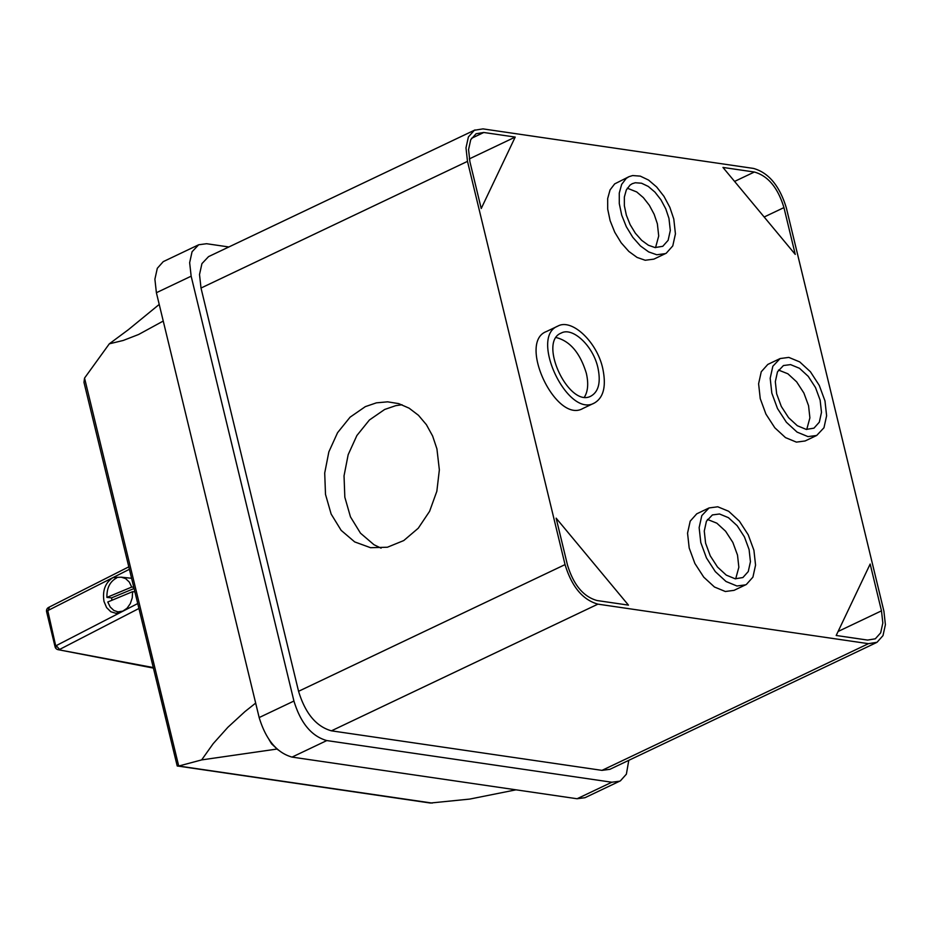<?xml version="1.0" encoding="UTF-8"?>
<svg xmlns="http://www.w3.org/2000/svg" width="932" height="932" viewBox="0 0 932 932"><rect width="100%" height="100%" fill="white"/><g stroke="black" fill="none" stroke-linecap="round" stroke-linejoin="round"><path stroke-width="1.4" d="M709.066 507.94L696.74 513.823L690.204 521.151L687.548 533.151L689.191 548.016L694.876 563.464L703.753 577.153L714.448 586.997L725.341 591.505L734.043 590.352L746.369 584.469L752.916 577.141L755.561 565.13L753.918 550.276L748.233 534.817L739.367 521.128L728.673 511.284L717.768 506.787L709.066 507.94L701.784 515.641L699.14 527.652L700.782 542.506L706.468 557.953L715.333 571.654L726.028 581.498L736.932 585.995L745.635 584.842M780.119 358.552L767.793 364.435L761.246 371.763L758.601 383.774L760.244 398.628L765.929 414.088L774.807 427.776L785.501 437.621L796.394 442.118L805.097 440.976L816.688 435.465L823.97 427.753L826.614 415.754L824.971 400.888L819.286 385.44L810.421 371.752L799.714 361.907L788.822 357.399L780.119 358.552L772.838 366.253L770.182 378.264L771.824 393.129L777.521 408.577L786.387 422.266L797.081 432.11L807.986 436.607L816.688 435.465M795.252 254.401L783.94 207.603C777.882 187.728 768.026 175.868 754.349 172.024L722.952 167.434L795.252 254.401M483.801 132.484L515.21 137.074L481.227 208.523L469.903 161.714L468.563 149.551L470.73 139.73L476.077 133.742L483.801 132.484L471.464 138.355M556.136 518.157L567.46 564.955C573.506 584.83 583.374 596.69 597.039 600.534L628.448 605.124L556.136 518.157M867.587 640.074L836.19 635.484L870.162 564.035L881.486 610.844L882.837 623.007L880.67 632.828L875.311 638.816L867.587 640.074M628.937 176.696L614.654 183.907L610.064 189.907L607.676 198.563L607.699 209.129L610.122 220.674L614.747 232.231L621.166 242.786L628.832 251.43L637.08 257.43L645.212 260.261L653.914 259.119L666.24 253.224L672.776 245.908L675.432 233.897L673.789 219.032L669.863 207.37L663.992 196.384L656.664 187.006L648.532 180.051L640.284 176.125L632.63 175.554L628.937 176.696L626.234 178.396L621.656 184.408L619.267 193.064L619.291 203.619L621.714 215.175L626.327 226.721L632.758 237.276L640.424 245.931L648.672 251.92L656.792 254.762L665.495 253.609M557.884 326.083L546.292 331.594C517.388 342.417 556.218 424.083 582.861 408.496L594.441 402.985C603.668 397.568 606.429 386.034 602.736 368.42C597.016 341.939 571.852 318.185 557.884 326.083C528.98 336.906 567.798 418.573 594.441 402.985M883.909 611.194L885.4 624.708L882.988 635.624L877.035 642.288L868.461 643.674L597.913 604.146C582.721 599.858 571.77 586.682 565.048 564.606L467.491 161.364L465.988 147.85L468.4 136.934L474.353 130.282L482.939 128.884L753.487 168.424C768.667 172.7 779.63 185.876 786.352 207.953L883.909 611.194M628.785 760.337L626.374 774.177L620.421 780.83L584.993 797.699L577.083 798.747L292.042 757.099C276.851 752.823 265.9 739.635 259.166 717.558L156.39 292.718L154.898 279.204L157.31 268.288L163.251 261.636L198.679 244.767L206.589 243.718L228.853 246.968M619.745 781.179L611.835 782.228L326.794 740.567C311.603 736.292 300.652 723.116 293.93 701.039L191.153 276.187L189.65 262.684L192.062 251.768L198.679 244.767M876.371 642.626L609.889 769.319L601.979 770.368L331.431 730.828C316.239 726.552 305.288 713.376 298.566 691.299L201.009 288.046L199.518 274.544L201.929 263.628L208.547 256.626L475.029 129.932M159.221 304.426L128.348 329.707L109.312 343.826L123.234 340.46L138.6 334.495L163.24 321.051M255.671 703.089L244.988 711.57L227.886 727.275L213.183 743.666L201.65 759.906L276.781 749.083M515.99 789.823L469.728 799.085L430.351 803.034L177.208 765.964L83.973 382.353L84.544 378.089L109.312 343.826M201.65 759.906L178.723 766.034L432.238 803.081M84.544 378.089L178.723 766.034M178.408 766.092L177.674 766.116M365.344 406.632L376.4 402.845L387.665 401.832L398.71 403.626L409.101 408.169L418.456 415.288L426.402 424.689L432.634 436.036L436.922 448.875L439.356 469.868L436.84 491.292L429.594 511.318L418.247 528.234L403.754 540.56L387.386 547.235L370.54 547.701L354.684 541.911L341.159 530.366L331.14 514.045L325.501 494.379L324.709 473.037L328.856 451.869L337.559 432.704L350.083 417.175L365.344 406.632M597.901 367.709C593.218 346.052 572.632 326.608 561.204 333.073C537.554 341.928 569.324 408.752 591.121 395.995C598.67 391.557 600.93 382.132 597.901 367.709M584.492 396.997C588.01 391.172 588.616 383.25 586.321 373.219C580.112 352.995 570.093 341.112 556.241 337.57M655.056 247.562L662.78 246.304L668.128 240.316L670.306 230.484L668.955 218.333L665.739 208.791L660.939 199.798L654.951 192.12L648.288 186.435L641.542 183.22L635.286 182.754L632.257 183.686L630.055 185.084L626.304 190L624.347 197.071L624.358 205.716L626.351 215.164L630.125 224.624L635.379 233.256L641.659 240.328L648.404 245.244L655.056 247.562M655.546 247.621L658.714 235.994L657.375 223.843L654.159 214.29L649.348 205.296L643.36 197.631L636.707 191.945L627.294 188.194M469.309 158.906L515.21 137.074M381.083 548.156L374 544.742L360.486 533.186L350.467 516.876L344.828 497.199L344.036 475.856L348.172 454.688L356.886 435.524L369.41 419.994L384.671 409.463L395.727 405.665L402.03 404.756M806.238 429.407L813.962 428.161L819.321 422.173L821.488 412.34L820.137 400.189L815.488 387.537L808.23 376.342L799.481 368.291L790.557 364.61L783.439 365.542L777.486 371.845L775.319 381.677L776.659 393.828L781.319 406.469L788.577 417.676L797.326 425.726L806.238 429.407M806.739 429.477L809.896 417.851L808.557 405.688L803.897 393.048L796.65 381.852L787.889 373.79L778.488 370.051M735.185 578.795L742.909 577.537L748.268 571.549L750.435 561.728L749.095 549.565L744.435 536.925L737.177 525.718L728.428 517.668L719.516 513.986L712.398 514.93L706.433 521.233L704.266 531.054L705.606 543.216L710.266 555.856L717.524 567.052L726.273 575.114L735.185 578.795M735.686 578.854L738.855 567.239L737.503 555.076L732.855 542.436L725.597 531.228L716.836 523.178L707.435 519.427M138.705 608.596L59.578 649.453L56.235 645.62L137.517 603.656M129.222 569.382L112.958 577.607L121.23 577.176L125.622 578.597L129.28 582.046L131.727 587.067L133.544 587.253M121.288 612.033L115.964 613.303L110.803 611.742L106.609 607.606L104.023 601.524C102.264 590.643 105.246 582.675 112.958 577.607L47.765 610.611L56.025 647.262M49.373 607.256L47.555 612.266M132.589 591.669L132.251 597.855L130.317 603.621L127.055 608.235L122.861 611.112L118.003 611.87L113.879 610.472L110.221 607.023L107.774 602.002L132.589 591.669L134.662 591.878M111.922 600.278L111.595 597.866L106.912 597.4C106.726 587.964 109.964 581.486 116.64 577.957M106.912 597.4L131.727 587.067M121.498 577.199L131.365 578.259M133.87 588.593L111.595 597.866M838.089 631.477L881.486 610.844M734.579 181.425L754.349 172.024M764.158 217.005L783.94 207.603M577.083 798.747L611.835 782.228M292.042 757.099L326.794 740.567M259.166 717.558L293.93 701.039M156.39 292.718L191.153 276.187M331.431 730.828L597.913 604.146M601.979 770.368L868.461 643.674M298.566 691.299L565.048 564.606M201.009 288.046L467.491 161.364M128.628 566.924L48.615 607.419A3.868 3.868 0 0 0 46.612 611.788L55.07 646.785A3.868 3.868 0 0 0 58.099 649.674L152.953 667.498M269.068 739.635L271.55 743.794L278.202 750.004M58.099 649.674L153.093 668.034M118.003 611.87L121.009 612.173"/></g></svg>
